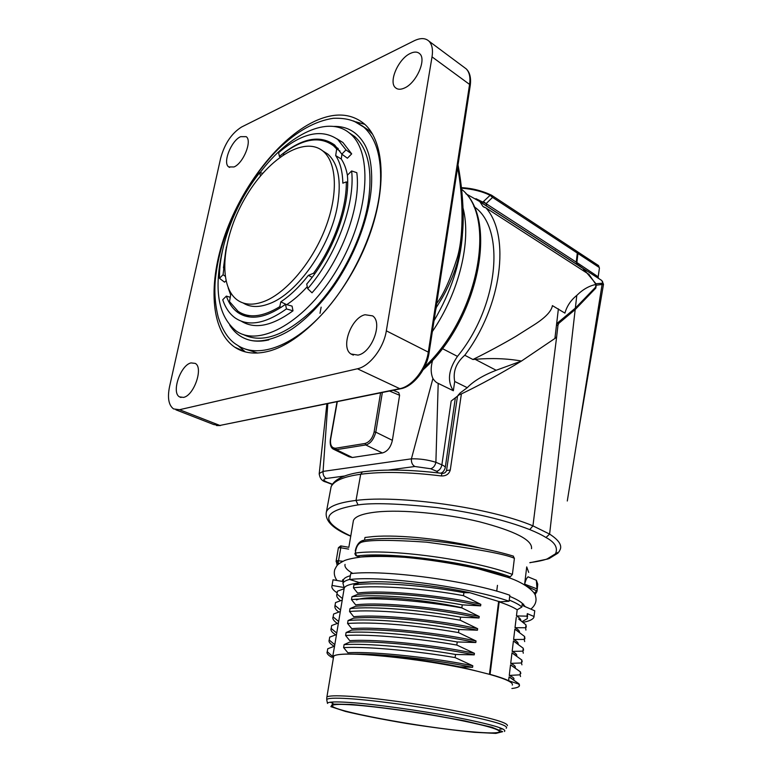 <?xml version="1.0" encoding="UTF-8"?>
<svg xmlns="http://www.w3.org/2000/svg" width="772" height="772" viewBox="0 0 772 772"><rect width="100%" height="100%" fill="white"/><g stroke="black" fill="none" stroke-linecap="round" stroke-linejoin="round"><path stroke-width="1.16" d="M465.941 193.791L479.769 201.56L482.982 206.471L485.984 207.929C510.697 235.769 501.819 306.33 464.773 355.255C456.175 362.772 452.817 371.506 454.698 381.464L467.263 387.679C473.477 381.165 483.118 375.356 496.164 370.27L521.486 361.045C501.047 373.513 481.014 384.466 461.386 393.923L450.279 469.994C449.053 474.104 446.071 476.092 441.333 475.948C409.025 471.981 382.15 471.422 360.707 474.259C344.013 476.536 334.16 480.666 331.13 486.649L330.59 489.506M467.263 387.679L460.073 393.016L459.176 394.791L461.386 393.923M457.892 395.553L460.073 393.016M440.551 473.188C442.53 472.85 444.083 471.103 445.203 467.948C445.473 466.973 444.363 465.941 441.873 464.84L451.186 401.035L459.176 394.791M529.872 562.605C537.881 561.534 543.652 560.298 547.194 558.899L555.551 553.756C558.098 547.676 554.904 542.262 545.978 537.515C541.983 535.006 536.569 532.371 529.746 529.592L532.941 525.867L556.612 337.181L554.914 338.464L556.506 324.906L557.394 323.053L575.352 308.125L595.588 287.174L595.936 284.472C589.21 285.794 582.831 289.432 576.8 295.396C570.904 300.115 566.938 306.021 564.911 313.114L552.405 305.625C551.478 311.212 545.476 317.562 534.398 324.665L515.696 336.467C504.666 343.038 486.099 353.065 472.918 359.491L475.089 359.298C491.822 357.938 507.291 358.517 521.486 361.045L554.904 338.464M559.053 551.826L560.298 549.288C561.968 544.849 558.407 539.792 549.606 534.099L532.941 525.867C490.664 507.793 399.298 494.775 355.988 500.42C338.821 502.543 328.988 506.249 326.508 511.556M556.438 325.495L557.992 325.137L556.593 337.19L555.02 337.528M529.746 529.592C505.071 519.981 474.22 512.666 437.203 507.629C399.056 503.566 372.673 502.659 358.034 504.907C321.606 510.765 319.203 521.158 350.816 536.077M531.522 548.689C532.699 540.149 515.3 531.175 479.335 521.747C445 513.419 401.923 509.404 376.997 511.961C363.11 513.457 355.245 516.294 353.422 520.473L353.084 522.48M524.564 584.829L524.642 584.143C525.684 580.1 526.842 577.649 528.116 576.8L528.26 576.916M497.467 585.35L496.734 591.178M348.838 547.329L353.422 520.473M513.091 556.062L514.393 558.301L512.405 574.397L510.282 576.838L506.818 576.973C470.235 563.251 391.703 552.733 360.157 557.085L360.07 557.114M362.039 542.06L363.728 540.284M514.393 558.301C505.573 554.171 476.334 548.796 426.675 542.176C392.186 539.821 370.647 539.782 362.049 542.06C358.768 543.054 356.654 545.929 355.699 550.697L355.303 553.07C389.069 548.303 473.439 559.613 512.405 574.397M535.459 579.888L536.376 580.245L536.974 588.901L524.651 584.143M603.501 284.27L596.206 285.215L595.83 288.081L575.179 309.562L558.86 323.294L557.992 325.137M594.459 288.419L595.743 288.101M596.206 285.206L595.965 283.787L583.092 268.415L578.315 264.95M576.887 251.354L598.532 265.558L599.053 267.324M577.475 264.42L576.887 262.548L577.938 253.477L577.359 251.624M602.054 284.936L601.475 283.305M601.504 283.295L596.013 283.739M601.562 280.41L601.803 280.661C603.154 282.108 603.067 283.025 601.552 283.382M599.429 268.058L598.03 277.708M598.551 278.412L598.155 277.814M598.792 278.567L598.203 277.775M554.653 250.012L555.155 249.964M441.96 473.361L441.333 475.948M342.865 561.283L336.216 560.559L338.387 547.802L340.799 547.753L341.041 545.958L348.876 547.3M336.09 561.505L336.216 560.578L338.088 563.184L340.799 547.753L348.626 549.114M345.045 564.39C344.341 567.092 346.937 570.103 352.823 573.442M528.087 576.848L536.366 580.274L537.746 584.201L537.061 591.043L526.745 586.18M534.349 593.581L537.061 591.043M360.061 557.123L356.297 555.859L360.157 557.085M520.888 620.64C520.955 619.269 519.479 617.697 516.449 615.931L517.192 609.784L521.901 607.024L522.335 603.386C519.932 601.195 515.715 598.85 509.694 596.36M522.335 603.386L525.269 606.705M350.343 575.738C346.57 576.771 344.302 578.074 343.53 579.637L342.729 579.704L342.469 581.248M349.745 579.367C345.972 580.37 343.704 581.644 342.942 583.178L343.53 579.637L342.932 583.198L344.138 587.521L332.057 585.446C331.188 587.637 332.886 590.107 337.161 592.857M523.011 622.319C529.264 621.171 532.892 619.482 533.906 617.243L534.764 610.806L523.387 605.895L523.599 604.129M534.099 616.529L527.324 613.653L527.585 616.664M527.295 613.653L527.006 616.153M522.133 621.605L527.392 618.594L527.025 616.153L516.545 615.921M521.901 607.024C519.488 604.862 515.262 602.546 509.24 600.085M509.095 601.253C469.222 587.096 382.767 575.449 349.716 579.511L350.691 573.644C383.732 569.34 470.042 580.911 509.829 595.26L509.095 601.253L499.185 601.87C507.397 604.65 513.399 607.284 517.192 609.784M513.448 679.649L509.066 676.928L508.603 680.721C504.676 678.81 498.49 676.687 490.066 674.352L499.185 601.87M516.265 617.388L515.021 627.684L525.655 627.752L525.973 624.857L518.688 619.028M519.488 632.355C519.73 631.033 518.253 629.479 515.049 627.694M517.751 631.1L514.847 629.161L513.592 639.486C517.124 641.407 518.62 642.96 518.07 644.118M516.767 643.192L513.419 640.992L512.154 651.394M512.145 651.394C515.87 653.286 517.356 654.801 516.593 655.92M515.735 655.322L511.981 652.9L510.707 663.37C514.355 665.078 515.841 666.487 515.175 667.587M514.596 667.462L510.533 664.875L509.25 675.413C513.004 677.092 514.519 678.395 513.795 679.331M521.92 664.827L521.496 662.965L510.707 663.37M520.54 676.552L520.096 674.834L509.414 675.413M511.894 688.499C516.063 688.006 518.543 687.205 519.334 686.086L518.977 684.185L508.603 680.721M509.066 676.928L519.016 683.809L519.527 685.218M524.671 641.571L524.275 639.409L513.756 639.496M514.847 629.161L524.613 636.504L524.256 639.409M511.981 652.9L521.833 660.012L521.486 662.955M510.533 664.875L520.434 671.881L520.077 674.834M513.419 640.992L523.233 648.219L522.876 651.143L512.318 651.404M490.066 674.352L489.438 674.323C505.93 678.974 513.554 682.573 512.299 685.102M349.716 579.511L359.134 582.493L371.207 581.837C394.376 581.017 436.923 585.591 469.83 592.693L498.625 601.446L489.438 674.323L477.299 671.235C423.172 657.995 333.793 649.503 333.591 656.798L326.884 697.106C328.264 695.707 335.839 695.447 349.629 696.296C374.323 697.869 417.855 703.755 452.961 710.365C489.805 717.545 507.957 722.65 507.426 725.699M333.427 657.802L333.591 656.798M459.9 666.834L472.599 667.317C433.951 659.404 380.702 653.72 355.776 654.048C377.72 654.338 421.763 659.269 459.9 666.834L477.299 671.235M333.253 658.806L332.809 656.654C334.295 654.617 341.948 653.749 355.786 654.058M334.556 646.164L332.626 657.068M332.809 656.654L327.251 651.674C326.402 653.18 327.868 655.032 331.632 657.223M520.811 673.599L520.434 671.862M522.19 661.893L521.833 660.002M342.237 600.085L340.317 611.501M340.336 611.492L338.667 621.528L333.108 616.896C332.182 618.69 333.6 620.862 337.354 623.409M338.435 622.917L338.667 621.528M338.657 621.537L336.515 634.42M336.495 634.545L334.594 645.952M472.811 665.773L455.113 657.599C419.9 651.52 369.026 646.27 343.617 647.602L347.844 652.745C375.732 651.134 438.033 658.458 472.811 665.773L472.599 667.326M455.113 657.599L455.538 654.473L474.23 654.859C430.226 645.855 377.122 640.615 349.552 642.14L344.09 644.62L343.598 647.602M474.433 653.334L456.812 645.054C421.425 638.82 370.734 633.783 345.605 635.501L349.803 640.673C377.209 638.637 439.22 645.73 474.433 653.334L474.22 654.859M351.762 628.649C379.486 626.217 441.391 633.262 476.044 640.982L475.832 642.507C432.252 633.301 378.531 628.176 351.521 630.135L346.088 632.538L345.595 635.501M476.044 640.982L458.5 632.596L458.915 629.508L477.443 630.213C454.332 625.388 431.809 621.933 409.874 619.839C385.807 617.59 366.999 617.04 353.46 618.179L348.047 620.534M477.646 628.697L460.18 620.206C424.407 613.75 374.275 609.127 349.542 611.52L353.711 616.712C380.963 613.885 442.568 620.688 477.646 628.697L477.443 630.222M460.17 620.206L460.585 617.146L479.036 617.996C435.794 608.365 382.275 603.656 355.4 606.3L350.005 608.587L349.533 611.52M479.238 616.5L461.839 607.902C425.391 601.205 375.713 596.843 351.492 599.641L355.651 604.843C383.452 601.61 444.99 608.433 479.238 616.5L479.094 617.581M462.264 604.862L480.628 605.856C437.714 596.09 384.205 591.448 357.32 594.498L351.964 596.737L351.482 599.641M371.216 581.856L359.183 582.802L353.894 584.935C376.398 581.818 424.031 585.186 463.895 592.645L463.49 595.666C428.711 589.152 378.598 584.693 353.441 587.82L357.571 593.041C385.334 589.432 446.718 596.138 480.821 604.36L480.676 605.451M344.003 588.775L344.254 587.974C345.451 585.63 350.237 583.979 358.633 583.024M337.432 591.198L344.129 588.727L342.199 600.105M334.807 644.688L329.21 640.027C328.389 641.802 330.03 643.867 334.131 646.232M458.5 632.586C437.425 628.842 410.019 625.542 395.119 624.461C376.582 622.946 360.727 622.628 347.583 623.477L351.771 628.649M336.746 633.059L331.169 628.418L331.661 625.542L338.126 623.12M331.159 628.408C330.329 630.28 331.873 632.422 335.781 634.825M329.721 637.132L336.293 634.632M327.26 651.674L327.753 648.76L334.295 646.27M456.812 645.054L457.227 641.957C416.783 634.835 368.63 630.685 346.078 632.538M457.236 641.957L475.841 642.507M455.538 654.463C414.95 647.447 366.661 643.095 344.09 644.62M458.915 629.498C418.617 622.309 370.599 618.353 348.056 620.534L347.574 623.477M525.906 630.097L525.655 627.752M523.271 653.218L522.895 651.143M342.488 598.599L336.959 594.015C336.129 596.052 337.316 598.3 340.491 600.741M340.577 610.044L335.029 605.441L335.521 602.585L342.17 600.114M335.019 605.431C334.382 607.699 335.675 609.899 338.908 612.032M480.821 604.36L463.499 595.675M526.282 627.173L525.973 624.847M524.275 639.409L524.921 638.676L524.603 636.495M523.561 650.246L523.223 648.21M336.968 594.015L337.441 591.207M333.118 616.886L333.6 614.029L340.124 611.578M461.839 607.892L462.245 604.862C422.245 597.48 374.478 593.919 351.964 596.737M460.594 617.137C420.431 609.851 372.538 606.088 350.015 608.597M353.904 584.944L353.431 587.83M498.625 601.446L499.397 601.436M463.914 592.674L469.82 592.722M329.219 640.027L329.712 637.122M342.729 579.704L342.44 581.422L333.022 579.801L332.057 585.446M332.78 581.219L333.022 579.801M343.858 588.833L344.138 587.521M472.339 731.856C488.666 733.265 497.737 733.265 499.542 731.856C499.947 729.241 483.147 724.667 449.169 718.143C416.812 712.122 376.726 706.621 353.827 704.981C340.973 704.093 333.9 704.228 332.607 705.415C326.479 709.97 422.052 727.745 472.339 731.856M438.274 472.918L436.653 471.258C439.345 470.563 441.092 468.421 441.873 464.84L435.9 462.293C427.736 459.765 419.572 458.616 411.408 458.838L432.918 378.492C434.617 381.069 436.383 382.69 438.197 383.366L453.347 390.748C447.046 381.098 448.416 369.643 457.468 356.384C498.355 306.638 505.785 229.67 475.089 207.388L473.969 206.674M436.653 471.258L430.66 468.739L414.834 466.5C412.335 465.005 411.187 462.457 411.408 458.838L323.072 471.402L319.27 473.477M382.343 392.504L375.8 432.156C373.677 439.538 370.328 443.803 365.735 444.952L365.088 443.466C369.566 442.047 372.577 438.197 374.121 431.934L375.8 432.156L392.379 440.329L399.597 395.293L389.532 391.037M392.379 440.329C390.767 447.316 387.438 451.523 382.391 452.961L365.735 444.952L336.341 449.671L333.33 449.005M335.704 448.214L336.331 449.68L352.379 457.497L382.391 452.961M352.379 457.497L349.069 456.792M398.757 392.697L399.597 395.293M432.687 360.08C430.622 367.192 430.699 373.33 432.918 378.492M344.679 475.996L326.373 478.466C322.706 479.123 323.063 480.406 327.444 482.326L326.122 482.037M473.844 206.394L475.089 207.388M454.698 381.464L453.347 390.748M480.358 202.061L583.072 268.511L584.693 271.609M485.984 207.929L588.978 274.378L595.936 284.472M576.472 251.035L577.302 253.052L576.25 262.133L576.848 264.014M577.002 264.12L583.072 268.511M556.506 324.906L558.388 308.868M486.582 205.574L486.07 203.634L492.575 197.391L577.302 253.052M576.25 262.133L486.07 203.634L482.857 202.09L481.274 202.264M482.857 202.1L490.085 195.326L491.349 195.094C481.564 190.578 471.586 188.098 461.415 187.673M479.431 201.28L480.946 202.11M475.919 198.674L482.838 202.09M491.378 195.094L576.723 251.209M461.473 188.165C472.908 189.101 482.442 191.485 490.085 195.326L492.575 197.391L491.455 195.133M464.773 355.255L472.918 359.491M330.561 439.76L330.619 439.355C330.03 445.222 331.719 448.175 335.704 448.223L365.088 443.466M457.613 167.534C462.717 193.637 464.426 234.167 457.178 257.973C450.086 279.918 443.253 295.068 436.691 303.425M436.016 307.787L436.19 306.696M458.124 165.816C461.55 184.354 463.248 202.09 463.219 219.036L463.219 219.123C462.93 244.676 457.4 264.603 452.546 276.482C445.869 292.434 442.25 297.963 436.354 307.372M436.334 307.401L435.659 310.132M220.695 158.009L169.541 386.666C167.302 397.821 168.643 405.232 173.565 408.919L179.529 409.71L357.397 368.775C369.634 366.372 383.732 348.056 386.328 330.831L432.03 56.867C433.14 49.64 432.098 44.4 428.923 41.128C425.324 37.886 420.393 37.78 414.149 40.791L241.607 127.004C231.696 133.189 224.729 143.524 220.695 158.009M233.984 166.964L228.686 166.897C222.423 162.921 231.224 140.707 240.632 136.663L246.2 136.663C252.463 140.639 243.363 163.268 233.984 166.964M404.345 88.076C400.6 89.735 397.648 89.629 395.496 87.747C388.239 82.083 398.352 58.73 410.357 53.422C414.274 51.56 417.363 51.647 419.63 53.664C426.868 59.396 416.282 83.222 404.345 88.076M358.005 355.11L350.942 353.981C340.384 347.516 351.115 317.746 365.011 314.735L372.596 315.873C383.095 322.387 371.863 352.717 358.005 355.11M183.466 397.397L179.529 396.895C171.123 392.649 180.523 365.05 191.022 362.908L195.268 363.4C203.654 367.607 193.946 395.718 183.466 397.397M268.627 351.241C301.534 342.855 343.27 298.957 365.281 246.123C387.438 193.318 385.653 142.019 364.162 123.771C350.758 112.963 334.112 112.201 314.223 121.493C278.788 138.429 242.823 185.126 225.376 233.771C207.938 282.378 210.312 330.368 234.688 347.139C243.846 353.296 255.165 354.657 268.627 351.241M364.78 124.331L355.496 121.735M238.114 345.663L245.284 351.887M268.849 339.892C262.152 341.446 256.014 341.591 250.427 340.327C241.675 338.252 234.775 333.186 229.738 325.137M348.751 132.514L354.705 136.547C368.582 149.199 372.982 171.751 367.916 204.213C361.402 240.903 339.574 282.89 313.596 309.138C285.601 335.588 262.055 343.994 242.958 334.373M333.572 126.425C346.937 126.019 357.243 131.935 364.49 144.161C370.01 153.802 372.355 167.601 371.506 185.56C369.566 216.884 354.647 256.632 332.819 287.483C319.994 305.172 306.532 318.923 292.443 328.727C277.63 338.387 261.747 342.778 250.427 340.327M222.616 250.051L221.448 255.078C213.979 291.536 218.852 316.8 236.058 330.879C259.344 347.969 306.33 321.827 337.547 268.598C369.035 215.562 373.552 152.566 350.141 133.653C328.582 114.546 288.95 134.116 260.077 172.658M225.945 280.786L224.565 282.185L219.499 278.325L223.069 274.707L225.106 276.202M336.824 138.757L342.932 142.511L351.685 153.879L347.4 158.212L341.813 154.139L334.691 145.04C319.782 134.376 301.36 138.169 279.406 156.426L280.082 157.083M329.181 142.81L334.044 144.509M293.003 310.807L286.441 308.916L285.543 304.322L292.067 306.108L293.003 310.807C272.043 326.064 254.828 329.528 241.337 321.21M244.386 315.816L240.343 312.718M351.646 170.959L356.809 172.687C361.286 206.317 341.398 260.116 312.013 292.81L307.7 288.67C336.09 256.207 355.352 204.204 351.646 170.959L347.39 175.215C346.203 168.74 344.158 163.336 341.253 159.003L341.948 154.236M286.75 304.65C293.688 300.086 300.53 294.093 307.266 286.673M244.618 314.542L249.559 316.983M337.924 148.311L333.108 145.445M228.222 287.995L230.674 294.972L229.506 301.611L238.017 311.27C248.806 318.575 262.731 317.041 279.782 306.667L280.825 301.833C290.33 295.522 299.517 286.692 308.385 275.363L313.557 273.24L314.696 273.828M308.385 275.363L312.129 277.302M280.825 301.833L286.354 304.544M279.782 306.667L281.191 307.352M313.557 273.24C333.552 245.814 346.686 208.913 346.319 181.883L347.661 182.684M283.459 154.728L283.816 153.126C303.666 138.429 320.226 135.978 333.514 145.773L336.669 148.957L339.931 150.974M225.916 249.568L223.455 267.913L224.469 268.415M336.669 148.957L335.685 155.587C340.191 162.39 342.575 171.587 342.836 183.167L346.319 181.883M335.685 155.587L341.253 159.003M224.449 267.594L223.455 267.913M243.093 302.962C250.176 307.43 258.967 307.652 269.467 303.637C297.162 293.717 330.474 246.596 337.48 205.67C341.6 180.822 338.368 163.616 327.772 154.072L322.609 150.81M264.574 301.263C286.441 292.646 312.149 262.374 325.244 228.531C338.406 194.679 336.959 162.66 323.121 151.235C303.84 135.081 266.649 159.592 244.463 199.147C221.931 238.471 217.665 285.997 237.4 300.076C244.57 305.085 253.621 305.48 264.574 301.263M347.39 175.215C350.401 206.22 332.761 253.814 306.716 284.086L307.7 288.67M285.543 304.322C266.099 318.006 250.244 320.766 237.988 312.602C232.777 308.897 228.898 303.396 226.36 296.101L222.732 299.729C225.337 307.642 229.4 313.654 234.9 317.755C248.063 326.913 265.24 323.96 286.441 308.916M230.259 297.297L226.36 296.101M341.813 154.139L345.991 149.903L337.769 139.491C321.644 128.509 301.929 132.909 278.605 152.673L279.406 156.426M345.991 149.903L351.685 153.879M260.434 175.939L259.778 172.581C235.441 203.026 218.92 246.085 219.499 278.325M259.778 172.581L262.663 173.333M226.399 246.915L223.069 274.707M496.164 370.27L475.089 359.298M450.279 469.994L446.534 470.544M326.517 511.296L331.13 486.649C334.228 479.248 344.65 474.336 362.396 471.904L360.698 474.249L356.046 500.295M358.034 504.907L355.988 500.42M526.002 572.892L524.642 584.143M525.993 572.892L526.716 566.909L528.704 572.409M364.519 540.159L364.963 537.486L373.021 536.579C399.182 534.369 446.66 539.367 481.66 548.39M510.282 576.838C472.155 562.489 389.879 551.43 356.818 555.975L355.303 553.07L355.699 550.697M537.273 589.171L536.762 590.783L534.504 592.992L533.77 592.664M547.194 558.899L549.297 558.465M555.551 553.756L559.015 551.864M545.978 537.515L549.606 534.099L575.179 309.572M556.834 323.757L558.86 323.294M598.503 265.529L599.439 268.077L598.203 276.83L576.887 262.548M567.295 500.999L602.025 284.936M577.938 253.477L599.053 267.344M446.554 470.428C445.82 472.551 444.276 473.525 441.902 473.352C410.183 469.54 383.684 469.058 362.396 471.904L363.236 471.788M341.002 545.968L338.387 547.802L336.187 560.839L337.152 565.471M339.371 563.406L338.088 563.184L337.991 564.593M326.739 697.753L326.788 700.03M506.21 728.257C509.337 725.622 492.411 720.633 455.403 713.309C420.026 706.554 374.874 700.358 349.581 698.689C334.411 697.734 326.807 698.11 326.749 699.828L327.502 703.437C327.579 701.806 335.096 701.497 350.044 702.491C374.98 704.228 419.437 710.365 454.303 716.976C490.77 724.136 507.493 728.971 504.463 731.47M330.155 702.231L332.964 703.311M499.86 729.125L502.861 728.951M351.482 704.45L332.481 704.083L330.86 706.66L345.489 711.437C362.164 715.393 382.632 719.427 406.863 723.528C431.587 727.349 454.061 730.273 474.297 732.3L495.865 733.4L502.64 731.682L491.889 727.243L464.512 720.836L425.893 713.839C397.252 709.439 372.442 706.312 351.482 704.45M461.868 607.68C420.248 598.483 367.279 594.884 356.442 599.96M332.23 484.43L326.093 482.075M327.444 482.326L332.385 484.198M430.66 468.739C433.324 467.977 435.061 465.825 435.89 462.293L438.197 383.366M326.373 478.466C323.922 477.106 322.821 474.751 323.072 471.402L327.81 403.64M414.834 466.5L388.316 470.09M442.298 348.558L457.468 356.384M575.352 308.125L576.8 295.396M486.061 203.625L483.436 201.54M337.287 401.71L330.619 439.355M374.121 431.934L380.586 392.861M321.133 307.14L320.013 313.335M424.725 366.748C478.293 316.8 497.168 216.971 461.598 189.285C499.426 218.968 478.09 321.181 423.172 369.72M462.409 234.871C460.344 263.416 450.877 292.038 434.028 320.727M463.046 208.102C471.634 240.796 459.253 292.25 432.359 331.545M179.529 409.71L219.875 425.449L213.767 424.561L175.881 409.816M357.397 368.775L399.771 388.673L219.875 425.449L400.378 388.827M386.328 330.831L428.296 352.128C425.99 368.929 412.094 386.56 399.771 388.673L401.025 388.692C413.242 386.444 426.762 369.479 429.049 353.045L428.296 352.128L469.579 84.418L432.03 56.867M464.262 67.425L466.163 68.833C469.434 72.143 470.573 77.335 469.579 84.418L470.216 85.692L429.068 352.92M244.975 348.963L257.587 353.045M372.673 134.347L368.678 130.275L363.718 127.062C355.506 120.876 347.661 117.855 333.417 118.28C315.082 120.982 296.564 131.375 277.881 149.459C246.229 181.111 221.535 230.992 216.054 273.906C213.94 288.255 214.664 302.653 218.206 317.099C222.645 330.937 228.995 340.278 237.274 345.113C257.057 358.662 291.276 347.699 322.696 313.577C354.078 279.56 378.077 225.742 380.48 184.025C381.677 157.121 376.089 138.13 363.718 127.062L353.701 120.972M372.365 133.807L368.678 130.275L361.981 125.682M458.52 394.637L458.307 395.177M457.439 396.48L446.563 470.409M363.178 540.371C399.674 533.944 476.633 544.694 513.486 556.168M326.45 511.556C324.491 520.463 332.607 528.685 350.787 536.231M529.853 562.74L548.168 558.918M549.114 558.581L558.088 553.042M583.092 268.415L601.591 280.381M577.774 435.794L603.434 284.694M601.822 280.67L603.501 284.26M598.203 276.83L598.242 277.872M340.713 545.901L338.406 547.715M534.948 594.72L536.878 591.719M354.821 553.678L355.873 555.637M355.265 550.87C356.51 545.061 359.144 541.558 363.149 540.371M336.978 580.476C334.43 576.896 333.697 573.249 334.768 569.533C337.046 565.365 336.66 564.593 344.63 560.511C347.892 559.227 353.315 558.069 360.9 557.027C373.416 556.149 388.104 556.245 404.962 557.326C427.427 559.391 451.514 563.116 477.221 568.51L508.188 577.466C527.363 583.835 536.019 593.629 535.498 596.119C536.945 600.954 535.401 605.296 530.866 609.127M511.083 665.146L511.624 665.561M510.118 677.411L511.189 678.241M344.254 587.974L344.129 588.727M342.478 598.638L342.257 599.969M340.577 610.054L340.394 611.106M336.737 633.079L336.553 634.179M334.807 644.697L334.633 645.691M499.609 731.306L499.542 731.856M445.261 467.591L455.345 397.937M319.232 473.583C319.753 478.36 322.049 481.197 326.102 482.075M326.874 403.833L319.164 474.133M484.401 207.388L482.982 206.471M479.769 201.56L582.455 268M348.963 456.734L332.944 448.937M398.767 392.63L393.238 390.285M330.339 439.5C329.827 444.402 330.734 447.548 333.041 448.947M337.026 401.758L330.348 439.5M458.134 165.498C461.502 183.62 463.19 201.492 463.219 219.123M393.701 390.478L394.695 389.985M462.669 226.35L463.219 219.036M428.923 41.128L466.163 68.833C469.868 72.279 471.229 77.837 470.245 85.518M220.454 425.565L216.498 425.555M229.631 167.427L228.686 166.897M396.76 88.626L395.496 87.747M353.335 355.12L350.942 353.981M180.995 397.483L179.529 396.895M245.168 351.81L234.688 347.139M257.308 353.065L255.011 352.621M354.705 136.547L350.141 133.653M333.514 145.773L338.271 148.726M327.772 154.072L323.121 151.235M237.988 312.602L243.267 315.082M337.769 139.491L342.932 142.511"/></g></svg>
